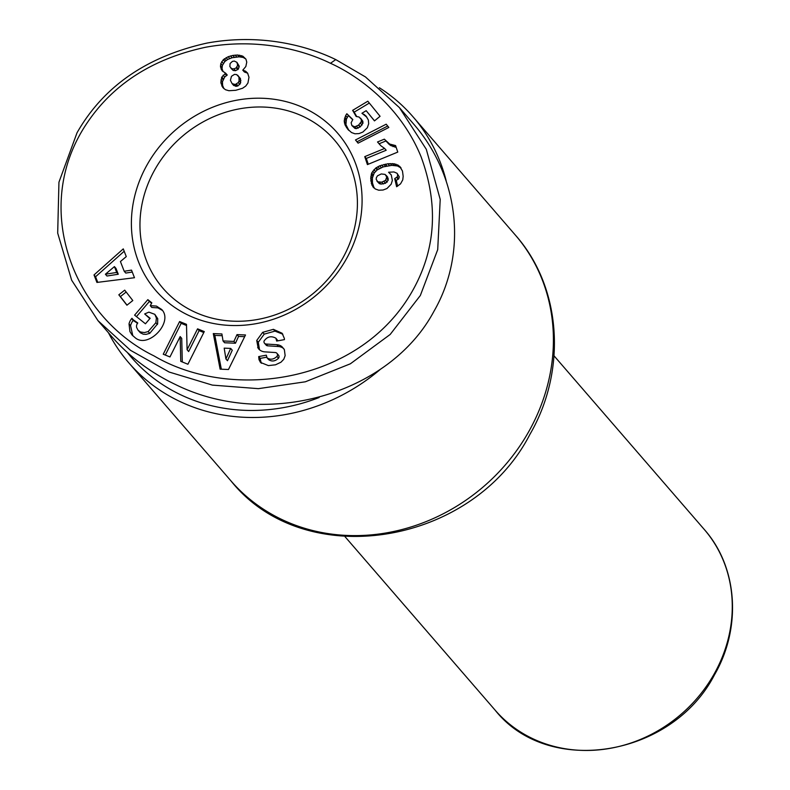 <?xml version="1.0" encoding="UTF-8"?>
<svg xmlns="http://www.w3.org/2000/svg" width="790" height="790" viewBox="0 0 790 790"><rect width="100%" height="100%" fill="white"/><g stroke="black" fill="none" stroke-linecap="round" stroke-linejoin="round"><path stroke-width="1.19" d="M446.153 180.693A187.951 169.613 -40.9 0 0 413.022 116.811A187.951 169.613 -40.9 0 0 379.407 87.769M154.85 169.643A113.326 102.266 139.1 0 1 303.607 116.653A113.326 102.266 139.1 0 1 334.387 139.978A113.326 102.266 139.1 0 1 342.524 258.606A113.326 102.266 139.1 0 1 193.767 311.596A113.326 102.266 139.1 0 1 162.987 288.281A113.326 102.266 139.1 0 1 154.85 169.643M188.464 315.289A120.238 108.507 139.1 0 1 147.177 164.685A120.238 108.507 139.1 0 1 305.009 108.457A120.238 108.507 139.1 0 1 346.297 259.071A120.238 108.507 139.1 0 1 188.464 315.289M273.399 329.331L282.119 333.262L284.341 338.406L284.449 339.611L276.668 341.053L275.888 338.189C271.128 335.632 267.188 336.589 264.048 341.063A2.725 2.459 -40.9 0 0 266.141 344.035L276.885 344.726A10.211 9.213 139.1 0 1 281.882 346.613L284.361 349.605L285.141 355.638L283.778 359.282L280.934 362.235L275.522 364.802L268.393 365.602L260.463 362.422L258.992 359.598L258.695 356.586L266.309 355.174L267.05 357.821C270.328 360.013 273.626 359.549 276.954 356.438A2.725 2.459 -40.9 0 0 275.295 352.538L264.769 351.856A10.211 9.213 139.1 0 1 258.666 348.904A10.211 9.213 139.1 0 1 258.202 348.311L256.73 340.47L262.665 332.333L273.399 329.331L274.959 331.129L264.225 334.131L258.291 342.277L259.505 349.743M276.925 353.318L278.485 355.125A2.725 2.459 139.1 0 1 278.515 358.235C275.187 361.346 271.879 361.81 268.61 359.628L267.05 357.821M282.84 334.2L274.959 331.129M258.804 357.771L260.354 359.569L261.332 363.272M148.184 331.553L155.867 322.685L156.4 318.054L154.81 314.331L148.895 312.139L144.669 313.926L150.149 318.291L145.449 323.791L134.606 315.151L147.829 299.647L151.818 302.827L150.238 305.651L156.42 306.095L161.703 309.492C173.889 322.053 148.076 349.289 135.041 337.616L131.989 334.94L129.925 331.543L129.027 323.9A12.591 11.366 139.1 0 1 130.35 320.513A12.591 11.366 139.1 0 1 131.624 318.637L137.786 322.991A5.105 4.612 -40.9 0 0 137.174 323.87A5.105 4.612 -40.9 0 0 136.67 327.593L138.082 330.26L140.462 331.988L144.501 332.56L148.184 331.553L149.744 333.35L146.051 334.368L143.276 334.2L140.383 332.788L138.082 330.26M154.81 314.331L157.714 318.656L157.635 323.801L149.744 333.35M155.867 322.685L157.427 324.483M162.434 310.44L157.98 307.893L151.799 307.458L150.238 305.651M131.624 318.637L133.184 320.434A12.591 11.366 -40.9 0 0 131.91 322.31A12.591 11.366 -40.9 0 0 130.577 325.697L132.809 335.799M77.035 132.76L58.944 182.214L57.69 233.09L71.643 280.183L97.99 320.671L130.488 350.306L169.179 372.05L212.362 385.105L258.379 388.66L305.335 381.797L350.355 363.805L390.171 334.466L420.339 295.49L437.709 249.64L440.208 199.416L426.304 149.32L399.385 107.588L365.424 76.906L335.76 59.596C311.803 47.864 264.759 32.548 207.01 43.075C146.91 56.406 103.589 86.298 77.035 132.76M97.99 320.671L111.617 336.431C129.116 356.507 150.327 372.495 175.252 384.414C266.032 429.642 389.351 394.763 433.977 311.25C467.848 252.375 459.326 175.963 413.022 123.349L399.385 107.588M319.16 397.508A182.421 164.626 139.1 0 1 180.92 394.891A182.421 164.626 139.1 0 1 127.417 352.567M108.457 332.768A187.951 169.613 -40.9 0 0 128.76 362.768A187.951 169.613 -40.9 0 0 179.804 401.448A187.951 169.613 -40.9 0 0 379.793 369.839M247.142 73.006L244.337 71.959L242.777 70.162L245.591 71.199L247.843 73.588M243.547 70.359L245.097 72.166M245.591 71.199L247.606 73.115L248.978 77.272L247.932 83.039L245.739 86.061L242.56 88.263L235.785 90.287L228.883 90.722L225.436 89.705L222.81 87.552L220.835 82.328L221.852 77.035L225.683 73.233L222.099 70.774L220.489 66.834L220.805 63.654L223.254 59.764L228.182 56.712L232.862 55.428L237.612 55.014L242.905 56.228L245.927 59.132L246.757 62.114L245.848 66.498L242.777 70.162M245.828 59.013L243.211 57.443L239.173 56.821L232.122 57.729L227.668 59.457L224.814 61.561L222.365 65.452L222.039 68.631L223.106 71.673M242.905 56.228L244.466 58.035M241.651 55.646L243.211 57.443M239.785 55.191L241.345 56.998M237.612 55.014L239.173 56.821M235.173 55.102L236.733 56.9M232.862 55.428L234.423 57.226M230.571 55.932L232.122 57.729M228.182 56.712L229.742 58.509M226.108 57.65L227.668 59.457M224.37 58.746L225.93 60.544M223.254 59.764L224.814 61.561M221.733 61.64L223.284 63.437M220.805 63.654L222.365 65.452M220.469 65.767L222.03 67.575M220.489 66.834L222.039 68.631M220.993 68.947L222.553 70.745M225.683 73.233L227.244 75.03L224.686 77.035L222.454 81.775L222.612 85.478L223.945 88.677M224.972 73.697L226.533 75.504M223.126 75.238L224.686 77.035M221.852 77.035L223.412 78.832M221.477 77.805L223.037 79.612M220.894 79.978L222.454 81.775M220.835 82.328L222.395 84.125M221.052 83.671L222.612 85.478M221.704 85.755L223.264 87.562M234.284 61.047L232.418 61.383L230.078 63.546L229.86 66.607L231.638 68.661L233.998 68.898L236.24 67.841L237.632 65.205L236.911 62.321L234.284 61.047M236.911 62.321L239.192 66.123L238.373 69.076L235.548 70.695L233.198 70.468L230.986 68.325M237.632 64.316L239.192 66.123M237.632 65.205L239.192 67.012M236.812 67.269L238.373 69.076M236.24 67.841L237.8 69.638M233.998 68.898L235.548 70.695M231.638 68.661L233.198 70.468M236.862 86.298L233.682 85.478L232.132 83.671L235.302 84.5L236.862 86.298L239.805 84.372L240.654 82.733L240.446 78.575L236.585 74.556L234.452 74.379L231.47 76.294L230.413 80.284L232.132 83.671M234.097 84.53L235.657 86.327M235.302 84.5L238.244 82.575L239.094 80.926L238.896 76.778L237.662 75.188M238.896 76.778L240.446 78.575M239.34 78.684L240.901 80.481M239.094 80.926L240.654 82.733M238.244 82.575L239.805 84.372M236.477 84.096L238.037 85.903M395.583 145.577L397.765 152.095L367.419 164.597L364.743 156.637L384.631 148.451L380.869 145.755L377.521 141.983L384.335 139.168L389.677 144.056L395.583 145.577M396.155 147.286L390.161 145.202L385.747 140.867M393.39 145.37L394.951 147.177M391.494 144.847L393.055 146.654M389.677 144.056L391.238 145.864M388.611 143.395L390.161 145.202M387.209 142.269L388.769 144.066M385.856 140.985L379.082 143.78L379.733 144.609M377.521 141.983L379.082 143.78M384.631 148.451L386.182 150.248L366.303 158.444L368.259 164.251M364.743 156.637L366.303 158.444M388.838 127.447L358.087 143.158L355.49 139.958L386.201 124.198L388.838 127.447M387.693 126.035L357.05 141.756L358.156 143.128M355.49 139.958L357.05 141.756M402.466 171.005L403.167 176.308L402.762 179.844L400.55 183.833L396.62 186.736L394.714 178.599L397.163 177L397.716 174.936L397.054 173.277L393.953 171.953L388.571 172.24L391.248 174.857L392.363 180.426L391.159 184.218L386.972 188.524L383.031 190.025L378.696 190.202L375.201 188.929L371.912 185.087L370.707 178.283L371.695 172.961L375.596 168.142L379.684 165.801L387.92 163.757L394.259 163.767L399.592 166.285L402.466 171.005M399.592 166.285L400.974 167.875M401.043 168.003L397.508 165.979L391.8 165.357L383.249 166.897L377.156 169.939L374.203 173.05L372.386 178.007L372.455 182.954L374.114 188.05M398.16 165.179L399.72 166.986M397.459 164.804L399.019 166.611M395.948 164.172L397.508 165.979M394.259 163.767L395.82 165.564M392.353 163.56L393.914 165.367M390.25 163.56L391.8 165.357M387.92 163.757L389.48 165.554M385.421 164.142L386.982 165.949M383.94 164.468L385.5 166.265M381.688 165.09L383.249 166.897M379.684 165.801L381.244 167.608M377.897 166.67L379.447 168.468M376.336 167.608L377.897 169.416M375.596 168.142L377.156 169.939M373.937 169.653L375.497 171.45M372.643 171.242L374.203 173.05M371.695 172.961L373.255 174.768M371.201 174.314L372.762 176.111M370.836 176.21L372.386 178.007M370.707 178.283L372.268 180.081M370.806 180.564L372.366 182.372M370.895 181.157L372.455 182.954M371.27 183.26L372.831 185.058M371.912 185.087L373.473 186.884M372.762 186.618L373.739 187.753M391.307 175.005L388.571 172.24M397.054 173.277L399.286 176.861L398.723 178.797L396.274 180.397L397.617 186.154M397.716 174.936L399.276 176.743M397.726 175.064L399.286 176.861M397.163 177L398.723 178.797M396.679 177.474L398.239 179.281M394.714 178.599L396.274 180.397M376.336 177.79L376.188 179.291L377.758 181.809L381.659 182.194L385.53 180.387L386.745 177.078L385.135 174.412L381.254 173.948L377.462 175.844L376.336 177.79M386.113 175.311L387.673 177.108L388.216 180.239L385.51 183.26L380.978 184.109L379.319 183.606L376.889 181.048M386.745 177.078L388.305 178.876M386.656 178.441L388.216 180.239M385.648 180.239L387.209 182.036M385.53 180.387L387.09 182.184M383.96 181.463L385.51 183.26M381.748 182.174L383.308 183.981M381.659 182.194L383.209 184.001M379.427 182.312L380.978 184.109M377.758 181.809L379.319 183.606M367.824 101.219L380.069 116.288L374.47 120.89L366.175 110.689L361.938 113.266L365.968 115.962L368.338 119.952L368.683 123.714L367.34 127.743L362.887 132.039L359.035 133.589L354.967 133.796L351.501 132.532L347.669 129.116L345.023 124.84L344.193 120.969L345.655 115.577L346.83 113.74L352.814 119.547L351.135 122.746L351.876 125.541L354.799 126.815L358.522 125.176L361.336 121.601L361.267 119.478L359.035 116.999L356.162 116.466L352.626 110.353L367.824 101.219M369.315 103.065L354.187 112.15L356.695 116.495M352.626 110.353L354.187 112.15M360.556 118.164L362.827 121.275L362.956 123.151L360.349 126.765L356.359 128.622L354.967 128.415L351.876 125.541M361.267 119.478L362.827 121.275M361.395 121.354L362.956 123.151M361.336 121.601L362.896 123.398M360.487 123.24L362.047 125.047M358.788 124.958L360.349 126.765M358.522 125.176L360.082 126.973M356.576 126.38L358.137 128.178M354.799 126.815L356.359 128.622M353.406 126.617L354.967 128.415M352.696 119.715L348.39 115.538L346.395 119.152L345.941 124.672L348.854 130.409M346.83 113.74L348.39 115.538M345.655 115.577L347.215 117.374M344.835 117.355L346.395 119.152M344.401 118.865L345.961 120.663M344.203 120.929L345.763 122.727M344.193 120.969L345.753 122.776M344.381 122.875L345.941 124.672M345.023 124.84L346.583 126.637M345.437 125.768L346.988 127.575M346.395 127.388L347.956 129.195M347.669 129.116L348.499 130.064M366.896 117.226L361.938 113.266M364.496 114.688L366.047 116.486M363.726 114.175L365.286 115.972M366.175 110.689L374.529 120.84M330.467 63.289C307.211 51.883 261.47 37.051 205.647 47.242C153.596 58.48 114.441 83.197 88.184 121.374C28.894 206.802 73.954 316.938 153.981 355.885C233.366 402.722 364.546 382.034 414.711 286.8C436.021 246.569 438.144 203.218 421.07 156.746C399.483 103.875 355.401 74.448 330.467 63.289L335.76 59.596M237.01 334.614L245.502 334.98L228.478 369.513L220.114 369.147L213.29 333.587L221.911 333.963L223.037 340.954L233.899 341.428L237.01 334.614L238.57 336.412L235.46 343.225L224.597 342.761L223.037 340.954M131.525 270.121L134.478 277.725L96.923 282.435L94.01 274.94L123.27 248.88L126.272 256.602L120.426 261.539L124.208 271.266L131.525 270.121M132.799 300.546L126.923 305.207L118.826 294.808L124.702 290.137L132.799 300.546M180.169 336.57L169.959 356.952L163.254 354.226L179.616 321.54L186.489 324.334L187.092 349.743L197.559 328.838L204.274 331.573L187.911 364.249L180.762 361.346L180.169 336.57L181.73 338.367L182.292 361.968M137.539 323.298L133.184 320.434M131.94 318.271L133.49 320.078M129.027 323.9L130.577 325.697M151.601 303.212L149.389 301.454L136.443 316.622M147.829 299.647L149.389 301.454M149.863 318.627L144.669 313.926M283.887 348.795L283.432 348.41A10.211 9.213 -40.9 0 0 278.445 346.524L267.701 345.832A2.725 2.459 139.1 0 1 266.072 345.052L264.512 343.245M275.888 338.189L277.942 340.816M262.665 332.333L264.225 334.131M256.73 340.47L258.291 342.277M257.649 347.442L259.209 349.239M266.645 357.199L260.256 358.384L260.354 359.569M258.695 356.586L260.256 358.384M203.79 332.541L199.119 330.635L188.652 351.54L187.092 349.743M197.559 328.838L199.119 330.635M186.509 325.51L181.177 323.337L165.298 355.056M179.616 321.54L181.177 323.337M126.163 292.014L120.386 296.606L127.022 305.137M118.826 294.808L120.386 296.606M132.276 272.046L125.768 273.063L124.208 271.266M124.188 251.25L95.57 276.737L97.743 282.326M94.01 274.94L95.57 276.737M115.982 268.403L118.253 274.249L106.976 276.016L105.416 274.219L116.693 272.451L114.422 266.605L115.982 268.403M116.693 272.451L118.253 274.249M114.422 266.605L105.416 274.219M244.663 336.678L238.57 336.412M233.899 341.428L235.46 343.225M222.188 335.71L214.85 335.385L221.328 369.197M213.29 333.587L214.85 335.385M230.71 348.43L224.182 348.143L225.92 358.937L230.71 348.43L232.27 350.227L227.471 360.734L225.92 358.937M413.022 116.811L515.218 234.916A187.951 169.613 139.1 0 1 528.717 431.676A187.951 169.613 139.1 0 1 230.957 480.883L128.76 362.768M554.037 355.826L704.196 529.369A138.201 124.721 139.1 0 1 714.12 674.038A138.201 124.721 139.1 0 1 495.182 710.22L345.023 536.677M276.954 356.438L278.515 358.235M281.882 346.613L283.432 348.41M276.885 344.726L278.445 346.524M266.141 344.035L267.701 345.832M276.549 339.7L277.567 340.885M258.202 348.311L259.179 349.447M515.218 234.916C561.621 287.086 567.21 370.174 529.912 434.391C472.835 545.456 304.634 573.214 230.957 480.883M704.196 529.369C737.732 567.032 741.929 627.507 714.476 674.857C672.211 756.998 548.221 777.251 495.182 710.22"/></g></svg>

